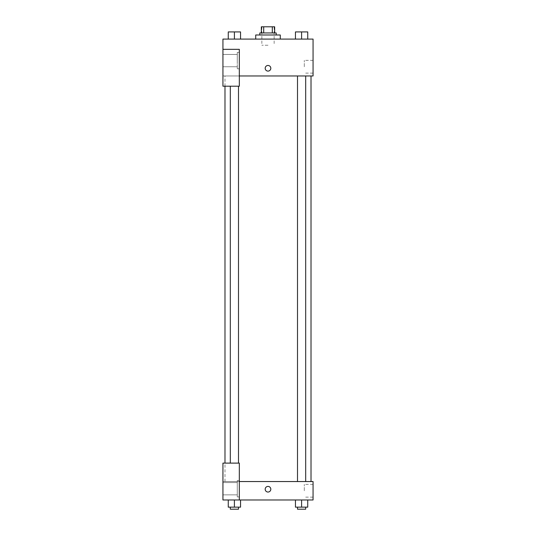 <?xml version="1.0" encoding="UTF-8"?>
<svg xmlns="http://www.w3.org/2000/svg" width="536" height="536" viewBox="0 0 536 536"><rect width="100%" height="100%" fill="white"/><g stroke="black" fill="none" stroke-linecap="round" stroke-linejoin="round"><path stroke-width="0.4" stroke-dasharray="2.68 2.01" d="M268 45.238L261.856 45.238L268 45.238M268 26.8L261.856 26.8L268 26.8M272.308 32.944L272.308 26.8L274.66 26.8L274.66 32.944L263.692 32.944L274.66 32.944M272.308 26.8L261.34 26.8M263.692 32.944L261.34 32.944L263.692 32.944L263.692 26.8M276.194 32.944L259.806 32.944M259.806 34.994L276.194 34.994L259.806 34.994M255.712 34.994L280.288 34.994M268 39.088L255.712 39.088L268 39.088M240.55 31.919L240.55 39.088L228.262 39.088L234.4 39.088L228.262 39.088L234.4 39.088L234.406 31.919L228.262 31.919L238.5 31.919L228.262 31.919L228.262 39.088L234.406 39.088L228.262 39.088L228.262 31.919L228.262 39.088L240.55 39.088L234.413 39.088L234.406 31.919L240.55 31.919L230.312 31.919L240.55 31.919L240.55 39.088L228.262 39.088M295.45 39.088L295.45 31.919L295.45 39.088L307.738 39.088L295.457 39.088L307.738 39.088L301.601 39.088L301.594 31.919L295.45 31.919L305.688 31.919L295.45 31.919L295.45 39.088L307.738 39.088L301.594 39.088L301.594 31.919L307.738 31.919L297.5 31.919L307.738 31.919L307.738 39.088L307.738 31.919M239.324 75.965L313.064 75.965L313.064 39.088L222.936 39.088L222.936 49.332L239.324 49.332L239.324 86.202L239.324 49.332L222.936 49.332L222.936 86.202L222.936 75.965L222.936 86.202L239.324 86.202L222.936 86.202L239.324 86.202L239.324 75.965L222.936 75.965L239.324 75.965L239.324 49.332L222.936 49.332M270.814 68.28A2.814 2.814 0 0 0 266.593 65.841A2.814 2.814 0 0 0 266.593 70.719A2.814 2.814 0 0 0 270.814 68.28A2.814 2.814 0 0 1 266.593 70.719A2.814 2.814 0 0 1 266.593 65.841A2.814 2.814 0 0 1 270.814 68.28M239.324 52.407L239.324 68.796L239.324 52.407L237.274 52.407L237.274 68.796L237.274 52.407L237.274 68.796L237.274 52.407L239.324 52.407L239.324 68.796L239.324 52.407M237.274 60.602L237.274 54.451L237.274 60.602M222.936 60.602L222.936 54.451L222.936 60.602M313.064 66.745L313.064 60.367L313.064 66.745M304.314 66.745L304.314 60.367L304.314 66.745M265.186 68.28A2.814 2.814 0 0 0 269.407 70.719A2.814 2.814 0 0 0 269.407 65.841A2.814 2.814 0 0 0 265.186 68.28M222.936 71.1L222.936 65.466L222.936 71.1M234.406 75.965L230.312 75.965L234.406 75.965M301.594 75.965L297.5 75.965L301.594 75.965M268 75.965L224.986 75.965L268 75.965M268 481.549L224.986 481.549L268 481.549M301.594 481.549L305.688 481.549L301.594 481.549M234.406 481.549L230.312 481.549L234.406 481.549M222.936 481.549L239.324 481.549L222.936 481.549L222.936 463.111L222.936 499.981L239.324 499.981L239.324 463.111L222.936 463.111L222.936 481.549M239.324 499.981L313.064 499.981L313.064 481.549L239.324 481.549L239.324 463.111L239.324 481.549M222.936 489.227L222.936 486.413L222.936 489.227M222.936 488.718L222.936 482.568L222.936 488.718M237.274 488.718L237.274 482.568L237.274 488.718M237.274 480.524L237.274 496.912L237.274 480.524L237.274 496.912L237.274 480.524L239.324 480.524L239.324 496.912L239.324 480.524L237.274 480.524M239.324 480.524L239.324 496.912L239.324 480.524M239.324 463.111L222.936 463.111L239.324 463.111M234.406 507.15L234.406 499.981L234.406 507.15L240.55 507.15L234.406 507.15L240.55 507.15L240.55 499.981L228.262 499.981L240.55 499.981L228.262 499.981L240.55 499.981L234.413 499.981L234.406 507.15L228.262 507.15L228.262 499.981L228.262 507.15L238.5 507.15L228.262 507.15L228.262 499.981M301.594 499.981L307.738 499.981L295.45 499.981L307.738 499.981L295.45 499.981L307.738 499.981L301.594 499.981L301.594 507.15L295.45 507.15L295.45 499.981L301.594 499.981L301.594 507.15L297.5 507.15L305.688 507.15L295.45 507.15L307.738 507.15L297.5 507.15L305.688 507.15L301.594 507.15L301.594 499.981L295.45 499.981L295.45 507.15L295.45 499.981M313.064 490.762L313.064 497.14L313.064 490.762M304.314 490.762L304.314 484.383L304.314 490.762M265.186 489.227A2.814 2.814 0 0 0 269.407 491.666A2.814 2.814 0 0 0 269.407 486.788A2.814 2.814 0 0 0 265.186 489.227M270.814 489.227A2.814 2.814 0 0 0 266.593 486.788A2.814 2.814 0 0 0 266.593 491.666A2.814 2.814 0 0 0 270.814 489.227A2.814 2.814 0 0 1 266.593 491.666A2.814 2.814 0 0 1 266.593 486.788A2.814 2.814 0 0 1 270.814 489.227M297.5 507.15L297.5 509.2L305.688 509.2L297.5 509.2L305.688 509.2L305.688 507.15M307.738 507.15L307.738 499.981L307.738 507.15L301.594 507.15M230.312 507.15L230.312 509.2L238.5 509.2L230.312 509.2L238.5 509.2L238.5 507.15M240.55 507.15L240.55 499.981L234.406 499.981M297.5 31.919L305.688 31.919M301.594 39.088L307.738 39.088L301.594 39.088L301.594 31.919M230.312 31.919L238.5 31.919M234.406 39.088L234.406 31.919M261.856 26.8L261.856 45.238M274.144 26.8L274.144 45.238M239.324 68.796L237.274 68.796L239.324 68.796M222.936 66.745L237.274 66.745L222.936 66.745M222.936 54.451L237.274 54.451L222.936 54.451M313.064 60.367L304.314 60.367M313.064 73.124L304.314 73.124M224.986 481.549L224.986 463.111M224.986 86.202L224.986 75.965M238.5 463.111L238.5 86.202M230.312 463.111L230.312 86.202M305.688 481.549L305.688 75.965M297.5 481.549L297.5 75.965M222.936 494.862L237.274 494.862L222.936 494.862M222.936 482.568L237.274 482.568L222.936 482.568M239.324 496.912L237.274 496.912L239.324 496.912M313.064 484.383L304.314 484.383M313.064 497.14L304.314 497.14"/><path stroke-width="0.8" d="M263.692 32.944L263.692 26.8L261.34 26.8L261.34 32.944L261.34 26.8M263.692 26.8L274.66 26.8L274.66 32.944M272.308 32.944L272.308 26.8M259.806 34.994L259.806 32.944L276.194 32.944L276.194 34.994M280.288 39.088L280.288 34.994L255.712 34.994L255.712 39.088M222.936 49.332L222.936 86.202L239.324 86.202L239.324 49.332L222.936 49.332L222.936 39.088L313.064 39.088L313.064 75.965L239.324 75.965M265.186 68.28A2.814 2.814 0 0 1 269.407 65.841A2.814 2.814 0 0 1 269.407 70.719A2.814 2.814 0 0 1 265.186 68.28M239.324 481.549L313.064 481.549L313.064 499.981L222.936 499.981L222.936 463.111L239.324 463.111L239.324 499.981M265.186 489.227A2.814 2.814 0 0 1 269.407 486.788A2.814 2.814 0 0 1 269.407 491.666A2.814 2.814 0 0 1 265.186 489.227M295.45 499.981L295.45 507.15L307.738 507.15L307.738 499.981L307.738 507.15M301.594 507.15L301.594 499.981M305.688 507.15L305.688 509.2L297.5 509.2L297.5 507.15M228.262 499.981L228.262 507.15L240.55 507.15L240.55 499.981L240.55 507.15M234.406 507.15L234.406 499.981M238.5 507.15L238.5 509.2L230.312 509.2L230.312 507.15M295.45 39.088L295.45 31.919L307.738 31.919L307.738 39.088L307.738 31.919M301.594 39.088L301.594 31.919M305.688 31.919L297.5 31.919M228.262 39.088L228.262 31.919L240.55 31.919L240.55 39.088L240.55 31.919M234.406 39.088L234.406 31.919M238.5 31.919L230.312 31.919M311.014 481.549L311.014 75.965M224.986 463.111L224.986 86.202M297.5 75.965L297.5 481.549M305.688 75.965L305.688 481.549M238.5 463.111L238.5 86.202M230.312 463.111L230.312 86.202"/></g></svg>
